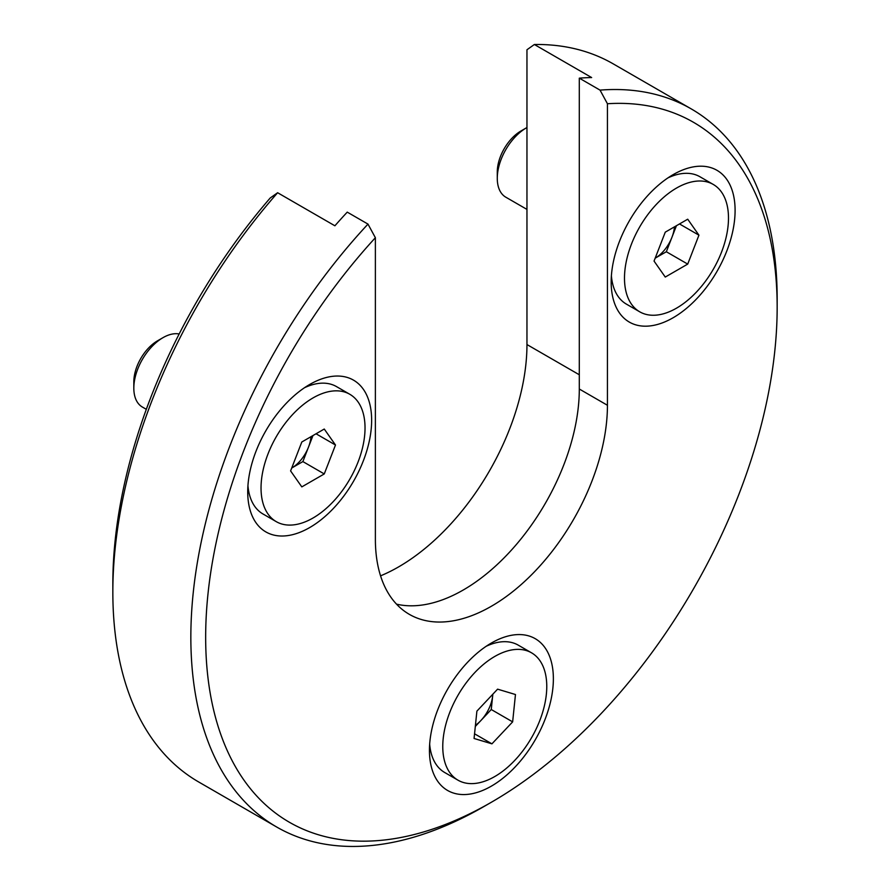 <?xml version="1.0" encoding="UTF-8"?>
<svg xmlns="http://www.w3.org/2000/svg" width="890" height="890" viewBox="0 0 890 890"><rect width="100%" height="100%" fill="white"/><g stroke="black" fill="none" stroke-linecap="round" stroke-linejoin="round"><path stroke-width="1.33" d="M380.564 575.841A181.549 104.82 120 0 0 398.587 566.908A181.549 104.82 120 0 0 526.958 344.552L526.958 49.762L534.367 44.5A414.584 239.365 120 0 1 613.288 63.902L691.296 108.936A414.584 239.365 -60 0 1 777.159 298.728A414.584 239.365 -60 0 1 777.137 303.045M673.14 174.64L673.14 174.64A87.621 50.585 120 0 0 611.174 281.963A87.621 50.585 120 0 0 673.14 317.741A87.621 50.585 120 0 0 735.096 210.418A87.621 50.585 120 0 0 673.14 174.64M309.687 384.48L309.687 384.48A87.621 50.585 120 0 0 247.72 491.803A87.621 50.585 120 0 0 309.687 527.57A87.621 50.585 120 0 0 371.642 420.258A87.621 50.585 120 0 0 309.687 384.48M491.414 643.014L491.414 643.014A87.621 50.585 120 0 0 429.447 750.337A87.621 50.585 120 0 0 491.414 786.115A87.621 50.585 120 0 0 553.369 678.792A87.621 50.585 120 0 0 491.414 643.014M484.004 806.496L484.004 806.496A414.584 239.365 -60 0 1 484.004 806.496L491.414 802.224L484.004 806.496A414.584 239.365 -60 0 1 276.712 827.033A414.584 239.365 -60 0 1 367.982 224.102L375.38 237.719A404.116 233.314 120 0 0 211.887 702.132A404.116 233.314 120 0 0 491.414 802.224L491.414 802.224A404.116 233.314 120 0 0 777.159 307.284A404.116 233.314 120 0 0 607.436 103.741L600.038 90.124A414.584 239.365 -60 0 1 691.296 108.936M600.038 90.124L579.301 78.153A414.584 239.365 120 0 1 591.639 77.564L534.367 44.5M367.982 224.102L347.245 212.132A414.584 239.365 120 0 0 334.896 225.793L277.624 192.73A414.584 239.365 120 0 0 112.841 592.195A414.584 239.365 120 0 0 198.704 781.987L276.712 827.033M112.841 592.195L112.841 583.651A404.116 233.314 -60 0 1 270.215 197.992L277.624 192.73M375.38 237.719L375.38 539.251A164.094 94.74 120 0 0 409.367 614.367A164.094 94.74 120 0 0 535.813 570.401A164.094 94.74 120 0 0 607.436 405.273L607.436 103.741M579.301 78.153L579.301 389.019A164.094 94.74 -60 0 1 516.734 544.057A164.094 94.74 -60 0 1 396.506 604.143M475.427 725.294A27.49 15.875 120 0 0 480.9 720.511A27.49 15.875 120 0 0 492.671 695.846A27.49 15.875 120 0 0 492.793 694.256M531.53 652.815A73.536 42.453 120 0 0 526.224 650.534A73.536 42.453 120 0 0 455.591 699.629A73.536 42.453 120 0 0 457.994 780.185A73.536 42.453 120 0 0 463.301 782.466A73.536 42.453 120 0 0 533.944 733.371A73.536 42.453 120 0 0 531.53 652.815L518.214 645.128A73.536 42.453 120 0 0 512.907 642.847A73.536 42.453 120 0 0 486.207 646.274M429.67 744.207A73.536 42.453 120 0 0 444.677 772.498L457.994 780.185M515.466 694.523L512.64 721.868L491.936 743.84L474.07 738.477L476.895 711.132L497.588 689.16L515.466 694.523M492.838 694.211L491.258 709.519L512.64 721.868M491.258 709.519L475.316 726.451M474.548 733.805L491.936 743.84M676.433 225.715L666.332 251.748L655.162 258.189A27.49 15.875 120 0 0 671.939 237.285A27.49 15.875 120 0 0 674.453 226.861M526.958 127.526A41.24 23.808 120 0 0 526.435 127.826L520.984 130.975A33.52 19.357 120 0 0 497.276 172.026L497.276 178.323A41.24 23.808 120 0 0 505.82 197.202L526.958 209.406M520.984 130.975L526.435 127.826A41.24 23.808 120 0 0 497.276 178.323M611.397 275.833A73.536 42.453 120 0 0 626.404 304.124L639.721 311.811A73.536 42.453 120 0 0 676.489 308.174A73.536 42.453 120 0 0 724.527 243.37A73.536 42.453 120 0 0 713.257 184.441A73.536 42.453 120 0 0 676.489 188.079A73.536 42.453 120 0 0 628.451 252.882A73.536 42.453 120 0 0 639.721 311.811M687.714 219.207L698.939 235.171L687.714 264.096L665.264 277.057L654.05 261.082L665.264 232.157L687.714 219.207M713.257 184.441L699.941 176.754A73.536 42.453 120 0 0 667.934 177.9M679.493 223.946L698.939 235.171M666.332 251.748L687.714 264.096M312.98 435.555L302.878 461.587L291.72 468.029A27.49 15.875 120 0 0 308.485 447.125A27.49 15.875 120 0 0 310.999 436.701M179.168 333.984A41.24 23.808 120 0 0 162.981 337.666L157.53 340.814A33.52 19.357 120 0 0 133.823 381.866L133.823 388.162A41.24 23.808 120 0 0 142.367 407.041L146.327 409.322M157.53 340.814L162.981 337.666A41.24 23.808 120 0 0 133.823 388.162M247.943 485.673A73.536 42.453 120 0 0 262.951 513.964L276.267 521.651A73.536 42.453 120 0 0 313.035 518.002A73.536 42.453 120 0 0 361.073 453.21A73.536 42.453 120 0 0 349.803 394.281A73.536 42.453 120 0 0 313.035 397.919A73.536 42.453 120 0 0 264.998 462.722A73.536 42.453 120 0 0 276.267 521.651M324.26 429.036L335.486 445.011L324.26 473.936L301.81 486.886L290.596 470.921L301.81 441.996L324.26 429.036M349.803 394.281L336.487 386.594A73.536 42.453 120 0 0 304.48 387.74M316.05 433.786L335.486 445.011M302.878 461.587L324.26 473.936M579.301 389.019L607.436 405.273M579.301 374.768L526.958 344.552M777.159 307.284L777.159 298.728"/></g></svg>
